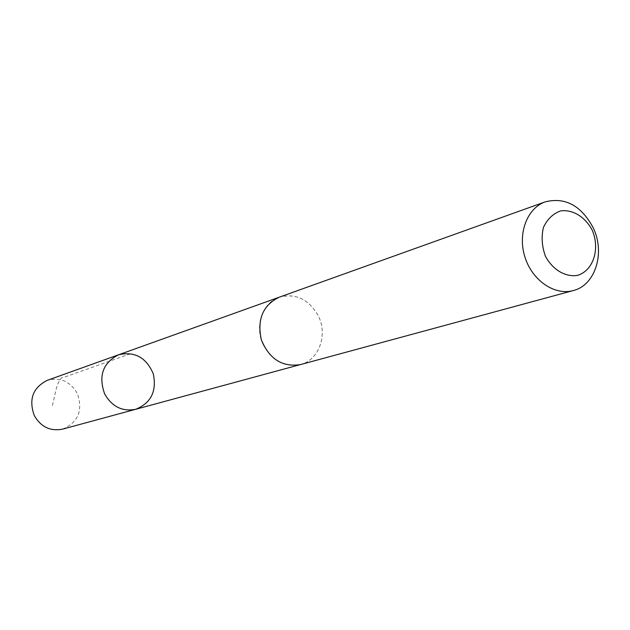 <?xml version="1.0" encoding="UTF-8"?>
<svg xmlns="http://www.w3.org/2000/svg" width="630" height="630" viewBox="0 0 630 630"><rect width="100%" height="100%" fill="white"/><g stroke="black" fill="none" stroke-linecap="round" stroke-linejoin="round"><path stroke-width="0.47" stroke-dasharray="3.15 2.36" d="M62.59 429.132C78.262 422.36 83.168 410.461 77.301 393.443C70.198 381.323 60.181 376.96 47.25 380.347M263.458 345.177C272.396 361.084 284.728 367.55 300.463 364.581C318.89 360.147 327.994 335.018 318.386 316.047C308.92 299.25 295.88 292.966 279.279 297.195C262.245 302.699 254.142 326.82 263.458 345.177M118.629 354.769C134.733 351.146 146.286 357.493 153.287 373.818C156.886 391.214 151.043 403.035 135.765 409.272M299.667 364.794L300.463 364.581C318.898 360.155 328.01 335.018 318.394 316.047C308.92 299.242 295.88 292.95 279.279 297.179M52.424 405.523L55.849 390.521C58.18 380.866 61.267 376.323 65.118 376.897L130.851 353.65M279.279 297.195L278.499 297.47"/><path stroke-width="0.94" d="M104.659 393.939C98.241 375.858 102.895 362.801 118.629 354.769C134.733 351.146 146.286 357.493 153.287 373.818C156.886 391.214 151.043 403.035 135.765 409.272C122.385 411.855 112.014 406.744 104.659 393.939C98.241 375.858 102.895 362.801 118.629 354.769L47.25 380.347C32.847 387.655 28.523 399.389 34.28 415.548C40.919 426.983 50.353 431.511 62.59 429.132L135.765 409.272C122.385 411.855 112.014 406.744 104.659 393.939M545.32 201.82L279.279 297.179C262.868 305.211 256.89 319.434 261.348 339.853C269.372 359.139 282.413 367.385 300.463 364.589L573.221 290.58C595.374 285.295 605.438 252.827 593.224 227.816C581.262 205.608 565.291 196.938 545.32 201.82C527.066 208.136 517.435 233.651 524.916 257.001C532.145 280.429 554.636 295.84 573.221 290.58M592.263 230.281C585.254 216.964 572.851 209.294 560.692 210.885C553.014 213.657 547.249 219.209 543.399 227.54C541.225 236.927 541.902 246.48 545.43 256.197C552.62 269.734 565.299 277.287 577.434 275.397C593.255 270.79 600.28 249.055 592.263 230.281M278.499 297.47L118.629 354.769M299.667 364.794L135.765 409.272"/></g></svg>

